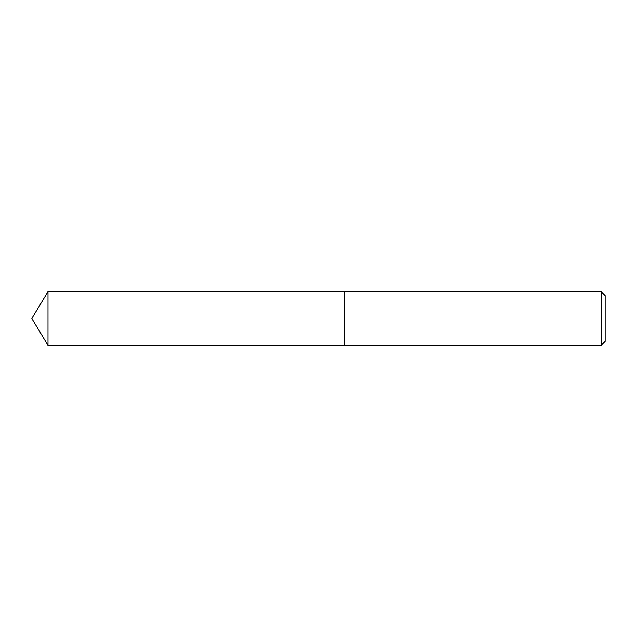 <?xml version="1.0" encoding="UTF-8"?>
<svg xmlns="http://www.w3.org/2000/svg" width="637" height="637" viewBox="0 0 637 637"><rect width="100%" height="100%" fill="white"/><g stroke="black" fill="none" stroke-linecap="round" stroke-linejoin="round"><path stroke-width="0.96" d="M47.998 291.627L47.998 345.373L344.378 345.373L344.378 291.627L47.998 291.627L31.85 318.5L47.998 345.373M601.169 291.627L605.15 295.608L605.15 341.392L601.169 345.373L601.169 291.627L344.442 291.627L344.442 345.373L601.169 345.373"/></g></svg>

